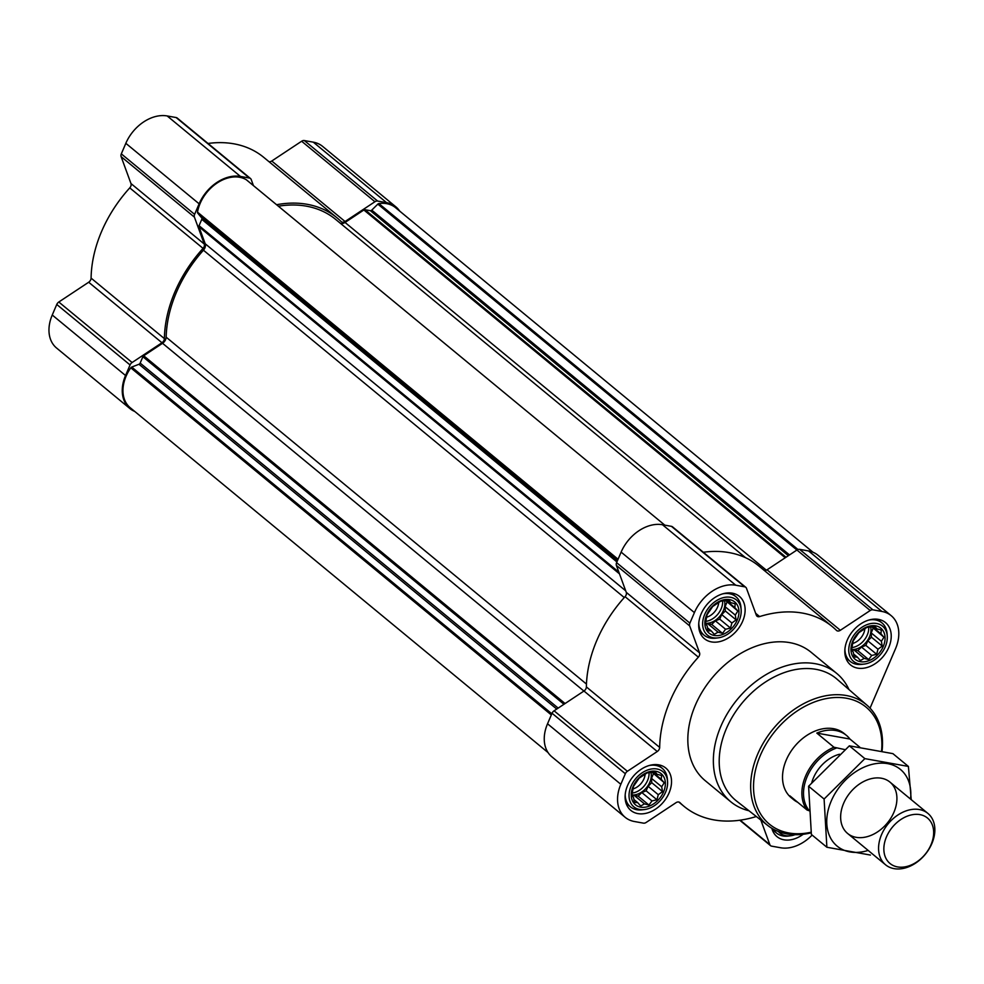 <?xml version="1.0" encoding="UTF-8"?>
<svg xmlns="http://www.w3.org/2000/svg" width="984" height="984" viewBox="0 0 984 984"><rect width="100%" height="100%" fill="white"/><g stroke="black" fill="none" stroke-linecap="round" stroke-linejoin="round"><path stroke-width="1.48" d="M664.249 782.711L661.679 786.769L662.539 791.591L658.284 794.691L656.943 799.758L651.986 800.939L648.948 805.047L644.446 803.854L640.719 806.031L637.718 802.636L634.434 802.452L633.573 797.63L631.802 795.256L633.511 786.376L639.108 778.196L647.103 772.907L655.332 771.923L657.115 774.31L661.617 775.515L661.248 779.316L664.249 782.711L652.429 772.563M655.996 771.321A20.184 14.563 -50.5 0 1 657.681 800.546A20.184 14.563 -50.5 0 1 631.285 795.81A20.184 14.563 -50.5 0 1 655.996 771.321M737.84 611.015L735.269 615.086L736.13 619.895L731.875 622.995L730.522 628.075L725.565 629.243L722.539 633.364L718.037 632.159L714.298 634.348L711.297 630.953L708.025 630.756L707.164 625.947L705.393 623.561L707.102 614.68L712.699 606.501L720.682 601.212L728.923 600.24L730.694 602.614L735.196 603.819L734.839 607.62L737.84 611.015L726.02 600.867M729.587 599.625A20.184 14.563 -50.5 0 1 731.272 628.85A20.184 14.563 -50.5 0 1 704.876 624.114A20.184 14.563 -50.5 0 1 729.587 599.625M883.952 637.238L881.381 641.297L882.242 646.107L877.986 649.219L876.646 654.286L871.689 655.467L868.663 659.575L864.161 658.37L860.422 660.559L857.421 657.164L854.149 656.98L853.288 652.158L851.504 649.784L853.214 640.904L858.811 632.724L866.806 627.435L875.034 626.451L876.818 628.837L881.32 630.043L880.951 633.844L883.952 637.238L872.131 627.091M875.699 625.849A20.184 14.563 -50.5 0 1 877.384 655.073A20.184 14.563 -50.5 0 1 850.988 650.338A20.184 14.563 -50.5 0 1 875.699 625.849M246.553 179.949A1.661 1.205 129.5 0 0 246.369 179.789A34.748 25.08 129.5 0 0 217.181 182.975A34.748 25.08 129.5 0 0 197.513 212.138A1.661 1.205 129.5 0 0 197.722 213.11L201.708 217.931A1.661 1.205 129.5 0 1 201.782 219.321L199.063 225.68A1.661 1.205 129.5 0 0 198.977 226.787L205.201 243.761A6.236 4.502 129.5 0 1 203.43 250.207A114.415 82.582 129.5 0 0 166.161 337.168A6.236 4.502 129.5 0 1 162.544 343.293L143.701 355.765A1.661 1.205 129.5 0 0 142.889 356.737L140.159 363.096L558.174 708.099M870.041 708.148L895.526 648.69A36.408 26.273 129.5 0 0 891.196 615.677L817.913 555.185A36.408 26.273 129.5 0 0 808.577 550.954L799.598 549.343A4.157 3.001 129.5 0 0 796.917 550.019L767.053 569.798A4.157 3.001 129.5 0 1 764.273 570.462M891.196 615.677A36.408 26.273 129.5 0 0 881.873 611.445L872.894 609.834A4.157 3.001 129.5 0 0 870.213 610.51L840.336 630.289L767.053 569.798M756.315 816.523A116.506 84.083 129.5 0 1 684.015 806.339A116.506 84.083 129.5 0 1 679.907 802.612A4.157 3.001 129.5 0 0 679.76 802.489A4.157 3.001 129.5 0 0 676.008 802.686L646.131 822.464A4.157 3.001 129.5 0 1 643.45 823.141L634.471 821.529A36.408 26.273 129.5 0 1 625.148 817.298A36.408 26.273 129.5 0 1 620.83 784.297L625.344 773.744A4.157 3.001 129.5 0 1 627.386 771.296L657.263 751.518A4.157 3.001 129.5 0 0 659.674 747.409A116.506 84.083 129.5 0 1 698.357 657.164A4.157 3.001 129.5 0 0 699.55 652.835L689.698 625.922A4.157 3.001 129.5 0 1 689.895 623.143L694.409 612.601A36.408 26.273 129.5 0 1 735.761 585.222L744.728 586.833A4.157 3.001 129.5 0 1 745.798 587.325A4.157 3.001 129.5 0 1 746.487 588.321L756.352 615.221A4.157 3.001 129.5 0 0 757.04 616.218A4.157 3.001 129.5 0 0 759.636 616.574A116.506 84.083 129.5 0 1 832.329 626.636A116.506 84.083 129.5 0 1 836.449 630.363A4.157 3.001 129.5 0 0 836.584 630.498A4.157 3.001 129.5 0 0 840.336 630.289M832.329 626.636L759.033 566.144A116.506 84.083 129.5 0 0 703.314 552.258M745.798 587.325L672.502 526.821A4.157 3.001 129.5 0 0 671.445 526.342L662.466 524.73A36.408 26.273 129.5 0 0 621.125 552.11L616.599 562.651A4.157 3.001 129.5 0 0 616.402 565.431L626.267 592.343A4.157 3.001 129.5 0 1 625.061 596.673A116.506 84.083 129.5 0 0 586.378 686.918A4.157 3.001 129.5 0 1 583.967 691.026L554.09 710.805A4.157 3.001 129.5 0 0 552.049 713.252L547.534 723.793A36.408 26.273 129.5 0 0 551.852 756.807L625.148 817.298M760.841 820.078L769.857 844.666A4.157 3.001 129.5 0 0 770.546 845.662A4.157 3.001 129.5 0 0 771.616 846.142L780.595 847.753A36.408 26.273 129.5 0 0 812.132 835.059M878.466 619.379A27.466 19.815 -50.5 0 1 885.502 622.577A27.466 19.815 -50.5 0 1 883.312 656.365A27.466 19.815 -50.5 0 1 850.545 664.926A27.466 19.815 -50.5 0 1 849.672 635.43A27.466 19.815 -50.5 0 1 878.466 619.379M732.354 593.168A27.466 19.815 -50.5 0 1 739.39 596.353A27.466 19.815 -50.5 0 1 737.201 630.154A27.466 19.815 -50.5 0 1 704.433 638.714A27.466 19.815 -50.5 0 1 703.56 609.207A27.466 19.815 -50.5 0 1 732.354 593.168M658.763 764.851A27.466 19.815 -50.5 0 1 665.799 768.049A27.466 19.815 -50.5 0 1 663.61 801.837A27.466 19.815 -50.5 0 1 630.842 810.41A27.466 19.815 -50.5 0 1 629.969 780.902A27.466 19.815 -50.5 0 1 658.763 764.851M803.19 834.272A27.466 19.815 -50.5 0 1 776.954 836.621A27.466 19.815 -50.5 0 1 771.85 828.307M748.972 810.767A83.21 60.061 -50.5 0 1 730.743 801.751L705.208 780.669A83.21 60.061 -50.5 0 1 702.564 691.272A83.21 60.061 -50.5 0 1 789.82 642.638A83.21 60.061 -50.5 0 1 811.148 652.306L836.683 673.388A83.21 60.061 -50.5 0 1 848.995 689.575M813.005 552.245L395.568 207.698A34.748 25.08 129.5 0 0 378.865 203.565A1.661 1.205 129.5 0 0 377.831 204.118L371.755 210.133A1.661 1.205 129.5 0 1 370.353 210.674L364.953 209.715A1.661 1.205 129.5 0 0 363.871 209.986L345.04 222.458L766.351 570.191M548.039 752.563L130.208 407.708A34.748 25.08 129.5 0 1 130.786 367.832A1.661 1.205 129.5 0 1 131.733 367.069L138.99 364.264A1.661 1.205 129.5 0 0 140.159 363.096M745.515 557.682L335.716 219.457A114.415 82.582 129.5 0 0 278.374 206.209M340.39 223.319A6.236 4.502 129.5 0 0 345.04 222.458M386.589 202.655L377.61 201.043A4.157 3.001 129.5 0 0 374.929 201.732L345.052 221.511L271.756 161.019L301.633 141.241A4.157 3.001 129.5 0 1 304.314 140.552L313.293 142.163A36.408 26.273 129.5 0 1 322.617 146.395L395.912 206.886A36.408 26.273 129.5 0 0 386.589 202.655L313.293 142.163M276.59 204.721A116.506 84.083 129.5 0 1 337.045 217.858A116.506 84.083 129.5 0 1 341.153 221.572A4.157 3.001 129.5 0 0 341.3 221.708A4.157 3.001 129.5 0 0 345.052 221.511M253.442 185.619L251.203 179.531A4.157 3.001 129.5 0 0 250.514 178.535A4.157 3.001 129.5 0 0 249.444 178.055L240.465 176.443A36.408 26.273 129.5 0 0 199.125 203.811L194.611 214.364A4.157 3.001 129.5 0 0 194.414 217.132L204.266 244.044L130.97 183.553L121.118 156.641A4.157 3.001 129.5 0 1 121.315 153.873L125.829 143.32A36.408 26.273 129.5 0 1 167.182 115.952L176.148 117.551A4.157 3.001 129.5 0 1 177.218 118.043L250.514 178.535M134.759 411.46A36.408 26.273 129.5 0 1 129.863 408.52A36.408 26.273 129.5 0 1 125.534 375.507L130.06 364.953A4.157 3.001 129.5 0 1 132.102 362.518L161.966 342.739A4.157 3.001 129.5 0 0 164.389 338.619A116.506 84.083 129.5 0 1 203.061 248.374A4.157 3.001 129.5 0 0 204.266 244.044M399.725 211.142A36.408 26.273 129.5 0 0 395.912 206.886M268.989 161.683A4.157 3.001 129.5 0 0 271.756 161.019M337.045 217.858L263.749 157.366A116.506 84.083 129.5 0 0 208.03 143.467M203.061 248.374L129.765 187.882A4.157 3.001 129.5 0 0 130.97 183.553M129.765 187.882A116.506 84.083 129.5 0 0 91.094 278.128A4.157 3.001 129.5 0 1 88.683 282.236L58.806 302.014A4.157 3.001 129.5 0 0 56.764 304.462L52.25 315.015A36.408 26.273 129.5 0 0 56.568 348.029L129.863 408.52M811.099 832.23A75.903 54.784 -50.5 0 1 756.106 767.68A75.903 54.784 -50.5 0 1 846.56 698.259A75.903 54.784 -50.5 0 1 881.553 751.099M809.438 810.841L807.052 810.016L789.918 795.859A41.611 30.024 129.5 0 0 793.436 799.537L791.21 797.704A41.611 30.024 -50.5 0 1 789.894 753.006A41.611 30.024 -50.5 0 1 833.522 728.689A41.611 30.024 -50.5 0 1 844.186 733.523L846.4 735.356A41.611 30.024 129.5 0 0 835.748 730.522A41.611 30.024 129.5 0 0 816.818 733.092L833.952 747.237L844.862 749.599M811.173 832.821A77.982 56.285 -50.5 0 1 767.754 825.478A77.982 56.285 -50.5 0 1 764.101 741.665A77.982 56.285 -50.5 0 1 846.252 695.504A77.982 56.285 -50.5 0 1 867.002 705.221A77.982 56.285 -50.5 0 1 882.045 751.21M767.754 825.478L736.512 801.001A78.978 56.998 -50.5 0 1 732.822 716.106A78.978 56.998 -50.5 0 1 816.019 669.341A78.978 56.998 -50.5 0 1 837.04 679.194L867.002 705.221M730.743 801.751A83.21 60.061 -50.5 0 1 728.099 712.342A83.21 60.061 -50.5 0 1 815.367 663.72A83.21 60.061 -50.5 0 1 836.683 673.388M795.06 834.69A22.804 16.457 -50.5 0 1 790.496 835.797A22.804 16.457 -50.5 0 1 778.393 831.517M790.496 835.797L788.122 836.068A24.969 18.02 -50.5 0 1 776.548 833.054A24.969 18.02 -50.5 0 1 773.35 829.18M876.695 623.512A22.804 16.457 -50.5 0 1 887.26 636.021A22.804 16.457 -50.5 0 1 864.075 664.102A22.804 16.457 -50.5 0 1 849.832 643.315A22.804 16.457 -50.5 0 1 876.695 623.512M868.847 620.055A24.969 18.02 -50.5 0 1 875.526 619.945A24.969 18.02 -50.5 0 1 881.922 622.847A24.969 18.02 -50.5 0 1 887.088 633.635L887.26 636.021M864.075 664.102L861.701 664.385A24.969 18.02 -50.5 0 1 850.139 661.359A24.969 18.02 -50.5 0 1 844.924 649.059M730.583 597.3A22.804 16.457 -50.5 0 1 741.136 609.797A22.804 16.457 -50.5 0 1 717.963 637.878A22.804 16.457 -50.5 0 1 703.708 617.091A22.804 16.457 -50.5 0 1 730.583 597.3M722.736 593.844A24.969 18.02 -50.5 0 1 729.402 593.733A24.969 18.02 -50.5 0 1 735.798 596.624A24.969 18.02 -50.5 0 1 740.964 607.411L741.136 609.797M717.963 637.878L715.589 638.161A24.969 18.02 -50.5 0 1 704.015 635.135A24.969 18.02 -50.5 0 1 698.8 622.835M656.992 768.996A22.804 16.457 -50.5 0 1 667.558 781.493A22.804 16.457 -50.5 0 1 644.372 809.574A22.804 16.457 -50.5 0 1 630.117 788.787A22.804 16.457 -50.5 0 1 656.992 768.996M649.145 765.527A24.969 18.02 -50.5 0 1 655.824 765.417A24.969 18.02 -50.5 0 1 662.22 768.319A24.969 18.02 -50.5 0 1 667.373 779.107L667.558 781.493M644.372 809.574L641.999 809.857A24.969 18.02 -50.5 0 1 630.436 806.831A24.969 18.02 -50.5 0 1 625.209 794.531M876.818 628.837L874.149 626.636M857.421 657.164L853.571 653.991M864.161 658.37L853.964 649.957L857.851 650.658L861.492 647.054L865.834 645.369L867.79 640.805L871.43 637.189L871.184 632.884L873.14 628.321M852.144 650.658L853.964 649.957M868.663 659.575L857.851 650.658M871.689 655.467L861.492 647.054M876.646 654.286L865.834 645.369M877.986 649.219L867.79 640.805M882.242 646.107L871.43 637.189M881.381 641.297L871.184 632.884M880.951 633.844L872.636 626.968M851.578 649.489A16.642 12.017 129.5 0 0 865.797 642.687A16.642 12.017 129.5 0 0 870.754 627.448M730.694 602.614L728.037 600.412M711.297 630.953L707.447 627.767M718.037 632.159L707.84 623.745L711.727 624.434L715.368 620.83L719.722 619.145L721.678 614.582L725.319 610.978L725.073 606.661L727.028 602.097M706.032 624.446L707.84 623.745M722.539 633.364L711.727 624.434M725.565 629.243L715.368 620.83M730.522 628.075L719.722 619.145M731.875 622.995L721.678 614.582M736.13 619.895L725.319 610.978M735.269 615.086L725.073 606.661M734.839 607.62L726.512 600.757M705.454 623.266A16.642 12.017 129.5 0 0 719.673 616.476A16.642 12.017 129.5 0 0 724.642 601.224M657.115 774.31L654.446 772.108M637.718 802.636L633.868 799.463M644.446 803.854L634.25 795.429L638.149 796.13L641.789 792.526L646.131 790.841L648.087 786.278L651.728 782.661L651.482 778.356L653.438 773.793M632.441 796.13L634.25 795.429M648.948 805.047L638.149 796.13M651.986 800.939L641.789 792.526M656.943 799.758L646.131 790.841M658.284 794.691L648.087 786.278M662.539 791.591L651.728 782.661M661.679 786.769L651.482 778.356M661.248 779.316L652.933 772.452M631.863 794.961A16.642 12.017 129.5 0 0 646.094 788.172A16.642 12.017 129.5 0 0 651.051 772.92M864.838 628.801A13.825 9.975 -50.5 0 1 852.931 643.401M868.761 627.521A16.642 12.017 -50.5 0 1 852.033 647.583M718.726 602.577A13.825 9.975 -50.5 0 1 706.807 617.177M722.65 601.298A16.642 12.017 -50.5 0 1 705.922 621.359M645.135 774.273A13.825 9.975 -50.5 0 1 633.229 788.873M649.059 772.994A16.642 12.017 -50.5 0 1 632.331 793.055M808.946 810.25A40.43 29.176 -50.5 0 1 807.36 776.167A40.43 29.176 -50.5 0 1 836.339 748.074M807.052 810.016A41.611 30.024 -50.5 0 1 833.952 747.237M859.77 747.163L849.918 739.033A41.611 30.024 129.5 0 0 846.4 735.356M793.436 799.537A41.611 30.024 129.5 0 0 797.704 802.292M849.918 739.033L816.818 733.092M919.966 814.629A29.458 21.267 -50.5 0 1 922.426 857.298A29.458 21.267 -50.5 0 1 883.89 850.385A29.458 21.267 -50.5 0 1 919.966 814.629M919.376 809.549A33.284 24.022 -50.5 0 1 927.9 813.411A33.284 24.022 -50.5 0 1 925.243 854.383A33.284 24.022 -50.5 0 1 885.526 864.764A33.284 24.022 -50.5 0 1 884.468 828.995A33.284 24.022 -50.5 0 1 919.376 809.549M868.159 850.422A49.717 35.891 -50.5 0 1 826.794 819.487A49.717 35.891 -50.5 0 1 872.316 764.322A49.717 35.891 -50.5 0 1 910.532 799.082M893.915 812.292A33.284 24.022 -50.5 0 1 845.244 831.099A33.284 24.022 -50.5 0 1 867.175 779.943A33.284 24.022 -50.5 0 1 893.915 812.292M911.233 799.66L908.404 766.438L864.862 758.627L824.1 799.033L826.88 847.249L870.422 855.059M908.404 766.438L892.906 753.646L849.364 745.835L864.862 758.627M826.88 847.249L811.382 834.457L808.602 786.241L849.364 745.835M824.1 799.033L808.602 786.241M143.701 355.765L565.074 703.535M162.544 343.293L583.906 691.063M872.894 609.834L799.598 549.343M881.873 611.445L808.577 550.954M870.213 610.51L377.831 204.118M759.636 616.574L755.638 613.278M744.728 586.833L671.445 526.342M735.761 585.222L662.466 524.73M694.409 612.601L621.125 552.11M689.895 623.143L616.599 562.651M689.698 625.922L616.402 565.431M699.55 652.835L626.267 592.343M698.357 657.164L625.061 596.673M659.674 747.409L586.378 686.918M657.263 751.518L583.967 691.026M627.386 771.296L554.09 710.805M625.344 773.744L552.049 713.252M620.83 784.297L547.534 723.793M769.857 844.666L740.189 820.176M198.977 226.787L619.489 573.856M205.201 243.761L625.701 590.818M363.871 209.986L785.244 557.756M246.369 179.789L664.803 525.149L246.467 179.863M197.513 212.138L618.063 559.244M197.722 213.11L617.804 559.834M201.708 217.931L617.325 560.966M201.782 219.321L616.907 561.938M199.063 225.68L618.875 572.171M203.43 250.207L624.262 597.546M166.161 337.168L586.464 684.064M142.889 356.737L563.955 704.273M138.99 364.264L556.735 709.058M131.733 367.069L551.827 713.781M130.786 367.832L551.335 714.938M378.865 203.565L797.987 549.49M371.755 210.133L789.512 554.927M370.353 210.674L788.369 555.689M364.953 209.715L786.019 557.239M377.61 201.043L304.314 140.552M374.929 201.732L301.633 141.241M249.444 178.055L176.148 117.551M240.465 176.443L167.182 115.952M199.125 203.811L125.829 143.32M194.611 214.364L121.315 153.873M194.414 217.132L121.118 156.641M164.389 338.619L91.094 278.128M161.966 342.739L88.683 282.236M132.102 362.518L58.806 302.014M130.06 364.953L56.764 304.462M125.534 375.507L52.25 315.015M811.837 782.428A32.041 23.124 -50.5 0 1 839.536 754.224M684.015 806.339L678.788 802.021M770.546 845.662L739.747 820.238M776.548 833.054L772.182 829.438M881.922 622.847L877.556 619.243M850.139 661.359L845.773 657.755M735.798 596.624L731.432 593.02M704.015 635.135L699.649 631.531M662.22 768.319L657.841 764.716M630.436 806.831L626.058 803.227M927.9 813.411L889.966 782.108M885.526 864.764L847.593 833.448"/></g></svg>
